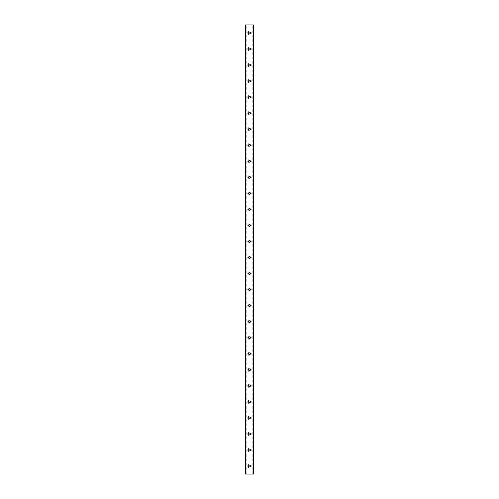 <?xml version="1.0" encoding="UTF-8"?>
<svg xmlns="http://www.w3.org/2000/svg" width="499" height="499" viewBox="0 0 499 499"><rect width="100%" height="100%" fill="white"/><g stroke="black" fill="none" stroke-linecap="round" stroke-linejoin="round"><path stroke-width="0.37" stroke-dasharray="2.5 1.87" d="M247.735 466.029A1.765 1.765 0 0 0 250.379 467.557A1.765 1.765 0 0 0 250.379 464.5A1.765 1.765 0 0 0 247.735 466.029M248.596 466.029A0.904 0.904 0 0 1 249.5 465.13A0.904 0.904 0 0 1 250.404 466.029A0.904 0.904 0 0 1 249.5 466.933A0.904 0.904 0 0 1 248.596 466.029M248.596 449.992A0.904 0.904 0 0 1 249.5 449.088A0.904 0.904 0 0 1 250.404 449.992A0.904 0.904 0 0 1 249.5 450.896A0.904 0.904 0 0 1 248.596 449.992M247.735 449.992A1.765 1.765 0 0 0 250.379 451.52A1.765 1.765 0 0 0 250.379 448.464A1.765 1.765 0 0 0 247.735 449.992M248.596 433.949A0.904 0.904 0 0 1 249.5 433.051A0.904 0.904 0 0 1 250.404 433.949A0.904 0.904 0 0 1 249.5 434.854A0.904 0.904 0 0 1 248.596 433.949M247.735 433.949A1.765 1.765 0 0 0 250.379 435.477A1.765 1.765 0 0 0 250.379 432.421A1.765 1.765 0 0 0 247.735 433.949M248.596 417.913A0.904 0.904 0 0 1 249.5 417.008A0.904 0.904 0 0 1 250.404 417.913A0.904 0.904 0 0 1 249.5 418.817A0.904 0.904 0 0 1 248.596 417.913M247.735 417.913A1.765 1.765 0 0 0 250.379 419.441A1.765 1.765 0 0 0 250.379 416.384A1.765 1.765 0 0 0 247.735 417.913M248.596 401.876A0.904 0.904 0 0 1 249.5 400.971A0.904 0.904 0 0 1 250.404 401.876A0.904 0.904 0 0 1 249.5 402.774A0.904 0.904 0 0 1 248.596 401.876M247.735 401.876A1.765 1.765 0 0 0 250.379 403.404A1.765 1.765 0 0 0 250.379 400.348A1.765 1.765 0 0 0 247.735 401.876M248.596 385.833A0.904 0.904 0 0 1 249.5 384.929A0.904 0.904 0 0 1 250.404 385.833A0.904 0.904 0 0 1 249.5 386.737A0.904 0.904 0 0 1 248.596 385.833M247.735 385.833A1.765 1.765 0 0 0 250.379 387.361A1.765 1.765 0 0 0 250.379 384.305A1.765 1.765 0 0 0 247.735 385.833M248.596 369.796A0.904 0.904 0 0 1 249.5 368.892A0.904 0.904 0 0 1 250.404 369.796A0.904 0.904 0 0 1 249.5 370.695A0.904 0.904 0 0 1 248.596 369.796M247.735 369.796A1.765 1.765 0 0 0 250.379 371.325A1.765 1.765 0 0 0 250.379 368.268A1.765 1.765 0 0 0 247.735 369.796M248.596 353.754A0.904 0.904 0 0 1 249.5 352.855A0.904 0.904 0 0 1 250.404 353.754A0.904 0.904 0 0 1 249.5 354.658A0.904 0.904 0 0 1 248.596 353.754M247.735 353.754A1.765 1.765 0 0 0 250.379 355.282A1.765 1.765 0 0 0 250.379 352.225A1.765 1.765 0 0 0 247.735 353.754M248.596 337.717A0.904 0.904 0 0 1 249.5 336.813A0.904 0.904 0 0 1 250.404 337.717A0.904 0.904 0 0 1 249.5 338.621A0.904 0.904 0 0 1 248.596 337.717M247.735 337.717A1.765 1.765 0 0 0 250.379 339.245A1.765 1.765 0 0 0 250.379 336.189A1.765 1.765 0 0 0 247.735 337.717M248.596 321.674A0.904 0.904 0 0 1 249.5 320.776A0.904 0.904 0 0 1 250.404 321.674A0.904 0.904 0 0 1 249.5 322.579A0.904 0.904 0 0 1 248.596 321.674M247.735 321.674A1.765 1.765 0 0 0 250.379 323.202A1.765 1.765 0 0 0 250.379 320.146A1.765 1.765 0 0 0 247.735 321.674M248.596 305.637A0.904 0.904 0 0 1 249.5 304.733A0.904 0.904 0 0 1 250.404 305.637A0.904 0.904 0 0 1 249.5 306.542A0.904 0.904 0 0 1 248.596 305.637M247.735 305.637A1.765 1.765 0 0 0 250.379 307.166A1.765 1.765 0 0 0 250.379 304.109A1.765 1.765 0 0 0 247.735 305.637M248.596 289.601A0.904 0.904 0 0 1 249.5 288.696A0.904 0.904 0 0 1 250.404 289.601A0.904 0.904 0 0 1 249.5 290.499A0.904 0.904 0 0 1 248.596 289.601M247.735 289.601A1.765 1.765 0 0 0 250.379 291.129A1.765 1.765 0 0 0 250.379 288.073A1.765 1.765 0 0 0 247.735 289.601M248.596 273.558A0.904 0.904 0 0 1 249.5 272.654A0.904 0.904 0 0 1 250.404 273.558A0.904 0.904 0 0 1 249.5 274.462A0.904 0.904 0 0 1 248.596 273.558M247.735 273.558A1.765 1.765 0 0 0 250.379 275.086A1.765 1.765 0 0 0 250.379 272.03A1.765 1.765 0 0 0 247.735 273.558M248.596 257.521A0.904 0.904 0 0 1 249.5 256.617A0.904 0.904 0 0 1 250.404 257.521A0.904 0.904 0 0 1 249.5 258.42A0.904 0.904 0 0 1 248.596 257.521M247.735 257.521A1.765 1.765 0 0 0 250.379 259.05A1.765 1.765 0 0 0 250.379 255.993A1.765 1.765 0 0 0 247.735 257.521M248.596 241.479A0.904 0.904 0 0 1 249.5 240.58A0.904 0.904 0 0 1 250.404 241.479A0.904 0.904 0 0 1 249.5 242.383A0.904 0.904 0 0 1 248.596 241.479M247.735 241.479A1.765 1.765 0 0 0 250.379 243.007A1.765 1.765 0 0 0 250.379 239.95A1.765 1.765 0 0 0 247.735 241.479M248.596 225.442A0.904 0.904 0 0 1 249.5 224.538A0.904 0.904 0 0 1 250.404 225.442A0.904 0.904 0 0 1 249.5 226.346A0.904 0.904 0 0 1 248.596 225.442M247.735 225.442A1.765 1.765 0 0 0 250.379 226.97A1.765 1.765 0 0 0 250.379 223.914A1.765 1.765 0 0 0 247.735 225.442M248.596 209.399A0.904 0.904 0 0 1 249.5 208.501A0.904 0.904 0 0 1 250.404 209.399A0.904 0.904 0 0 1 249.5 210.304A0.904 0.904 0 0 1 248.596 209.399M247.735 209.399A1.765 1.765 0 0 0 250.379 210.927A1.765 1.765 0 0 0 250.379 207.871A1.765 1.765 0 0 0 247.735 209.399M248.596 193.363A0.904 0.904 0 0 1 249.5 192.458A0.904 0.904 0 0 1 250.404 193.363A0.904 0.904 0 0 1 249.5 194.267A0.904 0.904 0 0 1 248.596 193.363M247.735 193.363A1.765 1.765 0 0 0 250.379 194.891A1.765 1.765 0 0 0 250.379 191.834A1.765 1.765 0 0 0 247.735 193.363M248.596 177.326A0.904 0.904 0 0 1 249.5 176.421A0.904 0.904 0 0 1 250.404 177.326A0.904 0.904 0 0 1 249.5 178.224A0.904 0.904 0 0 1 248.596 177.326M247.735 177.326A1.765 1.765 0 0 0 250.379 178.854A1.765 1.765 0 0 0 250.379 175.798A1.765 1.765 0 0 0 247.735 177.326M248.596 161.283A0.904 0.904 0 0 1 249.5 160.379A0.904 0.904 0 0 1 250.404 161.283A0.904 0.904 0 0 1 249.5 162.187A0.904 0.904 0 0 1 248.596 161.283M247.735 161.283A1.765 1.765 0 0 0 250.379 162.811A1.765 1.765 0 0 0 250.379 159.755A1.765 1.765 0 0 0 247.735 161.283M248.596 145.246A0.904 0.904 0 0 1 249.5 144.342A0.904 0.904 0 0 1 250.404 145.246A0.904 0.904 0 0 1 249.5 146.145A0.904 0.904 0 0 1 248.596 145.246M247.735 145.246A1.765 1.765 0 0 0 250.379 146.775A1.765 1.765 0 0 0 250.379 143.718A1.765 1.765 0 0 0 247.735 145.246M248.596 129.204A0.904 0.904 0 0 1 249.5 128.305A0.904 0.904 0 0 1 250.404 129.204A0.904 0.904 0 0 1 249.5 130.108A0.904 0.904 0 0 1 248.596 129.204M247.735 129.204A1.765 1.765 0 0 0 250.379 130.732A1.765 1.765 0 0 0 250.379 127.675A1.765 1.765 0 0 0 247.735 129.204M248.596 113.167A0.904 0.904 0 0 1 249.5 112.263A0.904 0.904 0 0 1 250.404 113.167A0.904 0.904 0 0 1 249.5 114.065A0.904 0.904 0 0 1 248.596 113.167M247.735 113.167A1.765 1.765 0 0 0 250.379 114.695A1.765 1.765 0 0 0 250.379 111.639A1.765 1.765 0 0 0 247.735 113.167M248.596 97.124A0.904 0.904 0 0 1 249.5 96.226A0.904 0.904 0 0 1 250.404 97.124A0.904 0.904 0 0 1 249.5 98.029A0.904 0.904 0 0 1 248.596 97.124M247.735 97.124A1.765 1.765 0 0 0 250.379 98.652A1.765 1.765 0 0 0 250.379 95.596A1.765 1.765 0 0 0 247.735 97.124M248.596 81.088A0.904 0.904 0 0 1 249.5 80.183A0.904 0.904 0 0 1 250.404 81.088A0.904 0.904 0 0 1 249.5 81.992A0.904 0.904 0 0 1 248.596 81.088M247.735 81.088A1.765 1.765 0 0 0 250.379 82.616A1.765 1.765 0 0 0 250.379 79.559A1.765 1.765 0 0 0 247.735 81.088M248.596 65.051A0.904 0.904 0 0 1 249.5 64.146A0.904 0.904 0 0 1 250.404 65.051A0.904 0.904 0 0 1 249.5 65.949A0.904 0.904 0 0 1 248.596 65.051M247.735 65.051A1.765 1.765 0 0 0 250.379 66.579A1.765 1.765 0 0 0 250.379 63.523A1.765 1.765 0 0 0 247.735 65.051M248.596 49.008A0.904 0.904 0 0 1 249.5 48.104A0.904 0.904 0 0 1 250.404 49.008A0.904 0.904 0 0 1 249.5 49.912A0.904 0.904 0 0 1 248.596 49.008M247.735 49.008A1.765 1.765 0 0 0 250.379 50.536A1.765 1.765 0 0 0 250.379 47.48A1.765 1.765 0 0 0 247.735 49.008M245.19 474.05L253.81 474.05L253.81 24.95L253.005 24.95L253.005 474.05L253.005 24.95L245.19 24.95L245.19 474.05M245.995 474.05L245.995 24.95L245.995 474.05M247.735 32.971A1.765 1.765 0 0 0 250.379 34.5A1.765 1.765 0 0 0 250.379 31.443A1.765 1.765 0 0 0 247.735 32.971M248.596 32.971A0.904 0.904 0 0 1 249.5 32.067A0.904 0.904 0 0 1 250.404 32.971A0.904 0.904 0 0 1 249.5 33.87A0.904 0.904 0 0 1 248.596 32.971M245.371 474.05L245.371 24.95M253.629 474.05L253.629 24.95M246.194 474.05L246.194 24.95M252.806 474.05L252.806 24.95"/><path stroke-width="0.75" d="M250.404 449.992A0.904 0.904 0 0 1 249.051 450.772A0.904 0.904 0 0 1 249.051 449.212A0.904 0.904 0 0 1 250.404 449.992M250.404 466.029A0.904 0.904 0 0 1 249.051 466.815A0.904 0.904 0 0 1 249.051 465.249A0.904 0.904 0 0 1 250.404 466.029M250.404 433.949A0.904 0.904 0 0 1 249.051 434.735A0.904 0.904 0 0 1 249.051 433.169A0.904 0.904 0 0 1 250.404 433.949M250.404 417.913A0.904 0.904 0 0 1 249.051 418.692A0.904 0.904 0 0 1 249.051 417.133A0.904 0.904 0 0 1 250.404 417.913M250.404 401.876A0.904 0.904 0 0 1 249.051 402.656A0.904 0.904 0 0 1 249.051 401.09A0.904 0.904 0 0 1 250.404 401.876M250.404 385.833A0.904 0.904 0 0 1 249.051 386.613A0.904 0.904 0 0 1 249.051 385.053A0.904 0.904 0 0 1 250.404 385.833M250.404 369.796A0.904 0.904 0 0 1 249.051 370.576A0.904 0.904 0 0 1 249.051 369.011A0.904 0.904 0 0 1 250.404 369.796M250.404 353.754A0.904 0.904 0 0 1 249.051 354.539A0.904 0.904 0 0 1 249.051 352.974A0.904 0.904 0 0 1 250.404 353.754M250.404 337.717A0.904 0.904 0 0 1 249.051 338.497A0.904 0.904 0 0 1 249.051 336.937A0.904 0.904 0 0 1 250.404 337.717M250.404 321.674A0.904 0.904 0 0 1 249.051 322.46A0.904 0.904 0 0 1 249.051 320.894A0.904 0.904 0 0 1 250.404 321.674M250.404 305.637A0.904 0.904 0 0 1 249.051 306.417A0.904 0.904 0 0 1 249.051 304.858A0.904 0.904 0 0 1 250.404 305.637M250.404 289.601A0.904 0.904 0 0 1 249.051 290.381A0.904 0.904 0 0 1 249.051 288.815A0.904 0.904 0 0 1 250.404 289.601M250.404 273.558A0.904 0.904 0 0 1 249.051 274.338A0.904 0.904 0 0 1 249.051 272.778A0.904 0.904 0 0 1 250.404 273.558M250.404 257.521A0.904 0.904 0 0 1 249.051 258.301A0.904 0.904 0 0 1 249.051 256.736A0.904 0.904 0 0 1 250.404 257.521M250.404 241.479A0.904 0.904 0 0 1 249.051 242.264A0.904 0.904 0 0 1 249.051 240.699A0.904 0.904 0 0 1 250.404 241.479M250.404 225.442A0.904 0.904 0 0 1 249.051 226.222A0.904 0.904 0 0 1 249.051 224.662A0.904 0.904 0 0 1 250.404 225.442M250.404 209.399A0.904 0.904 0 0 1 249.051 210.185A0.904 0.904 0 0 1 249.051 208.619A0.904 0.904 0 0 1 250.404 209.399M250.404 193.363A0.904 0.904 0 0 1 249.051 194.142A0.904 0.904 0 0 1 249.051 192.583A0.904 0.904 0 0 1 250.404 193.363M250.404 177.326A0.904 0.904 0 0 1 249.051 178.106A0.904 0.904 0 0 1 249.051 176.54A0.904 0.904 0 0 1 250.404 177.326M250.404 161.283A0.904 0.904 0 0 1 249.051 162.063A0.904 0.904 0 0 1 249.051 160.503A0.904 0.904 0 0 1 250.404 161.283M250.404 145.246A0.904 0.904 0 0 1 249.051 146.026A0.904 0.904 0 0 1 249.051 144.46A0.904 0.904 0 0 1 250.404 145.246M250.404 129.204A0.904 0.904 0 0 1 249.051 129.99A0.904 0.904 0 0 1 249.051 128.424A0.904 0.904 0 0 1 250.404 129.204M250.404 113.167A0.904 0.904 0 0 1 249.051 113.947A0.904 0.904 0 0 1 249.051 112.387A0.904 0.904 0 0 1 250.404 113.167M250.404 97.124A0.904 0.904 0 0 1 249.051 97.91A0.904 0.904 0 0 1 249.051 96.344A0.904 0.904 0 0 1 250.404 97.124M250.404 81.088A0.904 0.904 0 0 1 249.051 81.867A0.904 0.904 0 0 1 249.051 80.308A0.904 0.904 0 0 1 250.404 81.088M250.404 65.051A0.904 0.904 0 0 1 249.051 65.831A0.904 0.904 0 0 1 249.051 64.265A0.904 0.904 0 0 1 250.404 65.051M250.404 49.008A0.904 0.904 0 0 1 249.051 49.788A0.904 0.904 0 0 1 249.051 48.228A0.904 0.904 0 0 1 250.404 49.008M253.81 474.05L245.19 474.05L245.19 24.95L253.81 24.95L253.81 474.05M250.404 32.971A0.904 0.904 0 0 1 249.051 33.751A0.904 0.904 0 0 1 249.051 32.186A0.904 0.904 0 0 1 250.404 32.971M253.629 474.05L253.629 24.95M245.371 474.05L245.371 24.95"/></g></svg>
